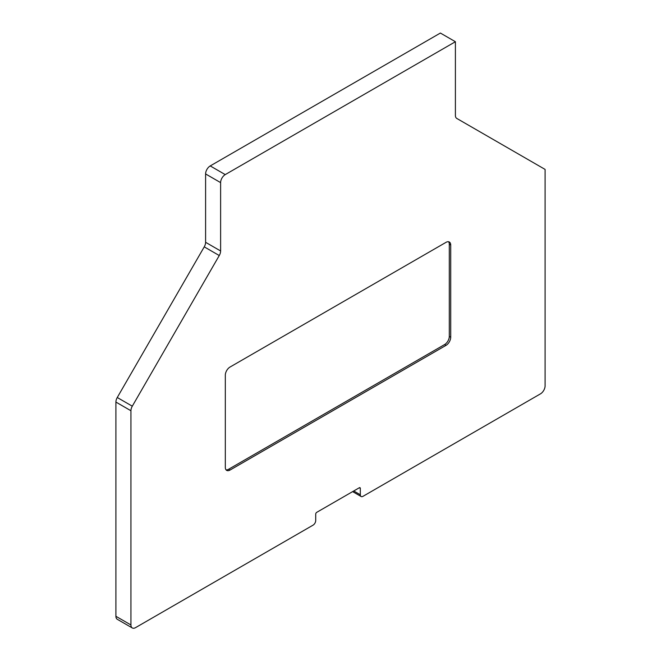 <?xml version="1.0" encoding="UTF-8"?>
<svg xmlns="http://www.w3.org/2000/svg" width="661" height="661" viewBox="0 0 661 661"><rect width="100%" height="100%" fill="white"/><g stroke="black" fill="none" stroke-linecap="round" stroke-linejoin="round"><path stroke-width="0.99" d="M545.094 169.414L456.759 118.418A6.544 3.776 -60 0 1 455.404 115.419L455.404 41.726L225.244 174.603A6.544 3.776 120 0 0 220.617 182.618L220.617 250.973A6.544 3.776 -60 0 1 219.262 255.534L132.291 406.185A6.544 3.776 120 0 0 130.936 410.745L130.936 624.959A6.544 3.776 120 0 0 132.291 627.95A6.544 3.776 120 0 0 135.563 627.628L313.033 525.165A3.792 2.19 120 0 0 315.718 520.513L315.718 514.109A1.438 0.835 -60 0 1 316.735 512.341L359.295 487.768A1.438 0.835 -60 0 1 360.014 487.702A1.438 0.835 -60 0 1 360.311 488.355L360.311 494.767A3.792 2.19 120 0 0 361.096 496.502A3.792 2.19 120 0 0 362.996 496.32L540.467 393.857A6.544 3.776 120 0 0 545.094 385.842L545.094 169.414M225.318 375.184A6.643 3.834 -60 0 1 230.011 367.053L446.018 242.347A6.643 3.834 -60 0 1 449.331 242.017A6.643 3.834 -60 0 1 450.711 245.057L450.711 337.234A6.643 3.834 -60 0 1 446.018 345.364L230.011 470.07A6.643 3.834 -60 0 1 226.69 470.401A6.643 3.834 -60 0 1 225.318 467.36L225.318 375.184M455.404 41.726L440.383 33.05L210.223 165.928A6.544 3.776 120 0 0 205.596 173.942L205.596 242.298A6.544 3.776 -60 0 1 204.241 246.859L117.261 397.509A6.544 3.776 120 0 0 115.906 402.07L115.906 616.283A6.544 3.776 120 0 0 117.261 619.274L132.291 627.95M448.555 241.744A6.643 3.834 -60 0 1 449.298 244.24L449.298 336.416A6.643 3.834 -60 0 1 444.605 344.555L228.607 469.26A6.643 3.834 -60 0 1 226.062 469.864M360.311 494.767L353.742 490.974M360.311 488.355L359.295 487.768M130.936 624.959L115.906 616.283M130.936 410.745L115.906 402.07M132.291 406.185L117.261 397.509M219.262 255.534L204.241 246.859M220.617 250.973L205.596 242.298M220.617 182.618L205.596 173.942M225.244 174.603L210.223 165.928M449.298 244.24L450.711 245.057M449.298 336.416L450.711 337.234M444.605 344.555L446.018 345.364M228.607 469.26L230.011 470.07M352.627 491.619L361.096 496.502"/></g></svg>

